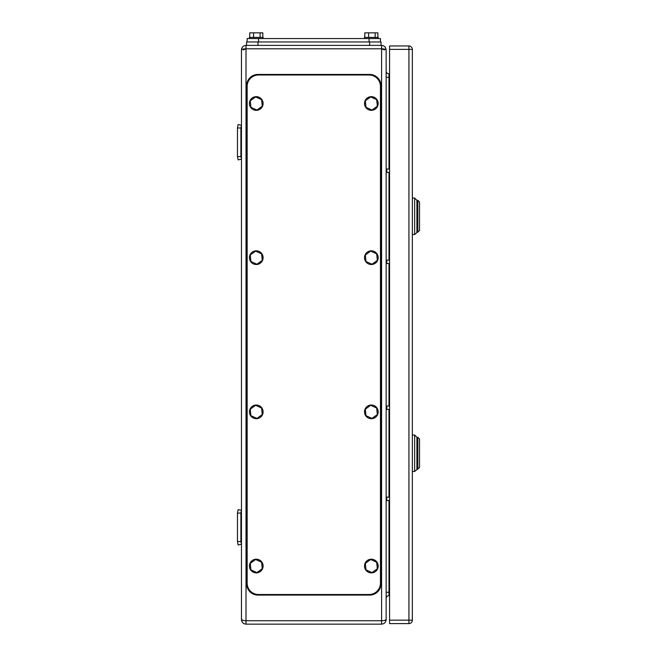 <?xml version="1.0" encoding="UTF-8"?>
<svg xmlns="http://www.w3.org/2000/svg" width="657" height="657" viewBox="0 0 657 657"><rect width="100%" height="100%" fill="white"/><g stroke="black" fill="none" stroke-linecap="round" stroke-linejoin="round"><path stroke-width="0.99" d="M243.164 49.94L246.014 48.799L246.014 45.382L257.979 45.382L246.58 45.382L246.58 41.966L246.58 45.382M246.58 41.966L381.019 41.966L381.019 45.382L369.628 45.382L381.594 45.382C384.361 45.678 385.881 47.197 386.152 49.94C385.881 49.25 384.361 48.864 381.594 48.799L246.014 48.799L246.014 620.734L381.594 620.734L381.594 45.382M243.32 620.512L241.456 619.592L241.456 49.94C241.727 47.197 243.246 45.678 246.014 45.382C243.246 45.678 241.727 47.197 241.456 49.94C241.727 49.25 243.246 48.864 246.014 48.799M384.444 49.94L381.594 48.799C384.361 48.864 385.881 49.25 386.152 49.94L386.152 619.592C385.881 620.282 384.361 620.66 381.594 620.734L381.594 624.15L246.014 624.15L246.014 620.734C243.246 620.66 241.727 620.282 241.456 619.592C241.727 622.335 243.246 623.854 246.014 624.15M384.288 620.512L386.152 619.592C385.881 622.335 384.361 623.854 381.594 624.15M389.568 595.669L388.993 595.669A2.85 2.85 0 0 0 386.152 598.519A2.85 2.85 0 0 1 388.993 595.669L388.993 500.535M388.993 168.997L388.993 73.863A2.85 2.85 0 0 1 386.152 71.013A2.85 2.85 0 0 0 388.993 73.863L389.568 73.863M237.473 541.549L238.113 544.965L241.456 544.267L240.889 541.549L237.473 541.549L237.473 513.068L240.889 513.068L240.889 541.549M240.889 513.068L241.456 510.349L238.113 509.651L237.473 513.068M237.473 156.465L237.473 127.984L240.889 127.984L240.889 156.465L237.473 156.818L238.113 159.881L241.456 159.183L240.889 156.465M240.889 127.984L241.456 125.265L238.113 124.567L237.473 127.984M386.152 500.535L389.568 500.535M386.152 497.119L389.568 497.119M386.152 409.393L389.568 409.393M386.152 405.977L389.568 405.977M386.152 172.413L389.568 172.413M386.152 168.997L389.568 168.997M386.152 263.556L389.568 263.556M386.152 260.139L389.568 260.139M389.568 623.583L389.568 620.159L408.933 620.159L408.933 623.583L389.568 623.583M389.568 49.374L389.568 45.949L408.933 45.949L408.933 49.374L412.35 49.374L412.35 620.159A3.416 3.416 0 0 1 408.933 623.583A3.416 3.416 0 0 0 412.35 620.159L408.933 620.159L408.933 49.374L389.568 49.374L389.568 620.159M412.35 49.374A3.416 3.416 0 0 0 408.933 45.949M412.35 471.48L414.633 471.48L414.633 435.024L412.35 435.024M414.633 471.48L419.527 467.497L419.527 439.016L417.819 437.307L416.908 437.307L416.908 469.205L416.908 437.307L414.633 435.024M417.819 469.205L417.819 437.307M412.35 234.508L414.633 234.508L414.633 198.053L412.35 198.053M414.633 234.508L419.527 230.517L419.527 202.036L417.819 200.328L416.908 200.328L416.908 232.225L416.908 200.328L414.633 198.053M417.819 232.225L417.819 200.328M380.452 41.966L380.452 38.549L247.155 38.549L247.155 41.966L247.155 38.549M369.628 41.966L369.628 45.382L257.979 45.382L257.979 41.966M364.504 38.549L364.504 37.408L378.177 37.408L378.177 38.549M377.882 37.408L377.882 32.85L375.172 32.85L375.172 37.408M375.172 32.85L368.618 32.85L368.618 37.408M364.791 37.408L364.791 32.85L368.618 32.85M249.43 38.549L249.43 37.408L263.104 37.408L263.104 38.549M262.816 37.408L262.816 32.85L260.098 32.85L260.098 37.408M260.098 32.85L253.553 32.85L253.553 37.408M249.726 37.408L249.726 32.85L253.553 32.85M247.155 86.396A11.391 11.391 0 0 1 258.546 75.005L369.062 75.005A11.391 11.391 0 0 1 380.452 86.396L380.452 583.137A11.391 11.391 0 0 1 369.062 594.528L258.546 594.528A11.391 11.391 0 0 1 247.155 583.137L247.155 86.396M246.58 85.829A11.391 11.391 0 0 1 257.979 74.438L369.628 74.438A11.391 11.391 0 0 1 381.019 85.829L381.019 583.703A11.391 11.391 0 0 1 369.628 595.094L257.979 595.094A11.391 11.391 0 0 1 246.58 583.703L246.58 85.829M371.336 572.879A6.833 6.833 0 0 1 364.504 566.047A6.833 6.833 0 0 1 371.336 559.206A6.833 6.833 0 0 1 378.177 566.047A6.833 6.833 0 0 1 371.336 572.879M370.696 559.501L365.349 563.328L365.99 569.874L371.977 572.592L377.332 568.765L376.683 562.22L370.696 559.501M256.271 572.879A6.833 6.833 0 0 1 249.43 566.047A6.833 6.833 0 0 1 256.271 559.206A6.833 6.833 0 0 1 263.104 566.047A6.833 6.833 0 0 1 256.271 572.879M255.622 559.501L250.276 563.328L250.917 569.874L256.912 572.592L262.258 568.765L261.617 562.22L255.622 559.501M371.336 418.698A6.833 6.833 0 0 1 364.504 411.857A6.833 6.833 0 0 1 371.336 405.024A6.833 6.833 0 0 1 378.177 411.857A6.833 6.833 0 0 1 371.336 418.698M370.696 405.312L365.349 409.147L365.99 415.692L371.977 418.402L377.332 414.575L376.683 408.03L370.696 405.312M256.271 418.698A6.833 6.833 0 0 1 249.43 411.857A6.833 6.833 0 0 1 256.271 405.024A6.833 6.833 0 0 1 263.104 411.857A6.833 6.833 0 0 1 256.271 418.698M255.622 405.312L250.276 409.147L250.917 415.692L256.912 418.402L262.258 414.575L261.617 408.03L255.622 405.312M371.336 264.508A6.833 6.833 0 0 1 364.504 257.675A6.833 6.833 0 0 1 371.336 250.834A6.833 6.833 0 0 1 378.177 257.675A6.833 6.833 0 0 1 371.336 264.508M370.696 251.13L365.349 254.957L365.99 261.502L371.977 264.221L377.332 260.394L376.683 253.84L370.696 251.13M256.271 264.508A6.833 6.833 0 0 1 249.43 257.675A6.833 6.833 0 0 1 256.271 250.834A6.833 6.833 0 0 1 263.104 257.675A6.833 6.833 0 0 1 256.271 264.508M255.622 251.13L250.276 254.957L250.917 261.502L256.912 264.221L262.258 260.394L261.617 253.84L255.622 251.13M371.336 110.327A6.833 6.833 0 0 1 364.504 103.486A6.833 6.833 0 0 1 371.336 96.653A6.833 6.833 0 0 1 378.177 103.486A6.833 6.833 0 0 1 371.336 110.327M370.696 96.94L365.349 100.767L365.99 107.313L371.977 110.031L377.332 106.204L376.683 99.659L370.696 96.94M256.271 110.327A6.833 6.833 0 0 1 249.43 103.486A6.833 6.833 0 0 1 256.271 96.653A6.833 6.833 0 0 1 263.104 103.486A6.833 6.833 0 0 1 256.271 110.327M255.622 96.94L250.276 100.767L250.917 107.313L256.912 110.031L262.258 106.204L261.617 99.659L255.622 96.94M386.152 592.253L389.568 592.253M389.568 77.28L386.152 77.28M388.993 497.119L388.993 409.393M388.993 405.977L388.993 263.556M388.993 260.139L388.993 172.413M386.809 500.535L386.809 497.119M386.809 409.393L386.809 405.977M386.809 172.413L386.809 168.997M386.809 263.556L386.809 260.139M258.546 38.549L258.546 41.966M369.062 38.549L369.062 41.966M241.456 49.924L241.694 48.495M385.914 621.037L386.152 619.592L385.914 621.037M241.456 619.592L241.497 620.224"/></g></svg>
